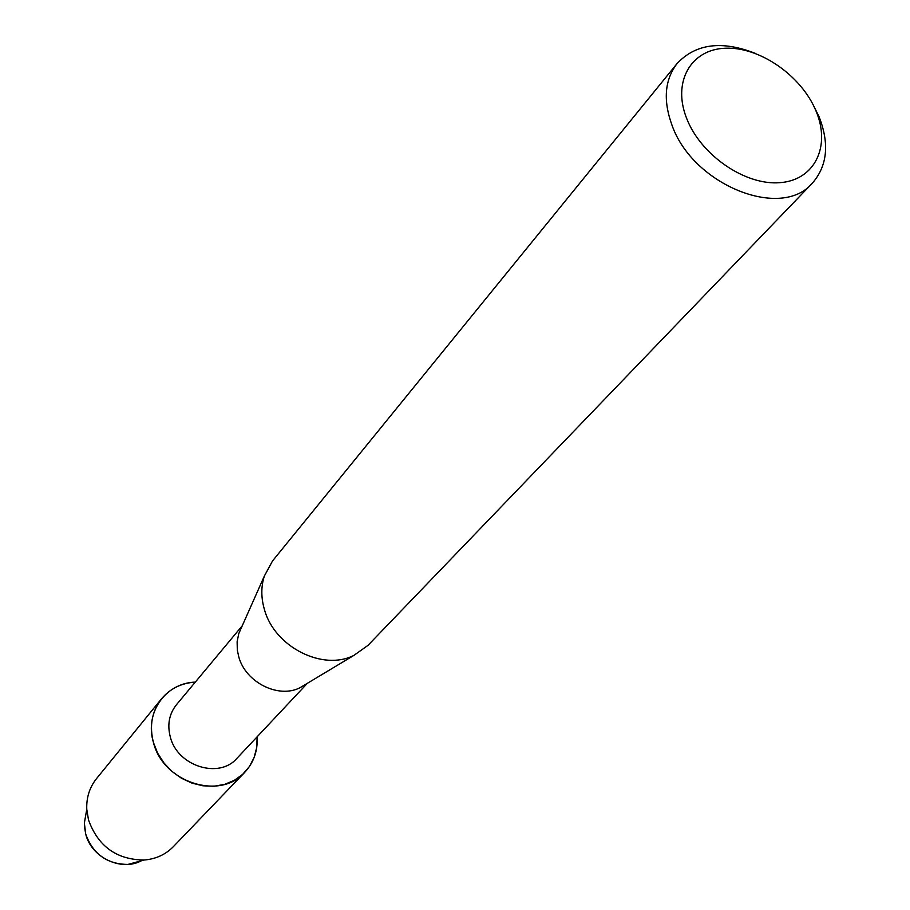 <?xml version="1.0" encoding="UTF-8"?>
<svg xmlns="http://www.w3.org/2000/svg" width="910" height="910" viewBox="0 0 910 910"><rect width="100%" height="100%" fill="white"/><g stroke="black" fill="none" stroke-linecap="round" stroke-linejoin="round"><path stroke-width="1.36" d="M142.506 860.121C122.52 872.235 91.455 858.062 85.699 834.038L84.368 823.015L86.769 809.252C86.325 797.558 89.578 787.343 96.517 778.619L161.559 698.743C170.147 688.597 181.397 683.057 195.297 682.113C165.518 682.909 144.269 712.871 153.506 742.696C149.172 725.952 151.856 711.29 161.559 698.743M307.375 683.296L236.907 758.348C219.139 779.279 177.495 766.197 170.341 737.111C167.121 724.769 169.135 713.997 176.392 704.806L242.287 625.716M257.132 736.816L256.734 747.44L254.118 757.518L249.363 766.618L242.651 774.353L234.268 780.37L224.565 784.397L213.964 786.24L202.907 785.796L191.908 783.101L181.443 778.232L171.979 771.418L163.948 762.967L157.692 753.253L153.506 742.696C163.22 782.589 220.152 800.686 244.733 772.328C253.754 762.569 257.883 750.727 257.132 736.816M305.84 684.218L299.902 687.778C278.403 698.812 245.643 682.386 238.784 656.94L237.317 650.138L237.123 641.698L238.75 633.678L241.56 627.343M812.789 104.115L819.091 116.764C829.613 143.826 827.361 165.961 812.334 183.183L367.981 645.372L353.922 655.371C322.891 671.307 274.74 647.033 264.537 609.893C261.011 598.063 260.942 586.802 264.321 576.11L272.545 560.935L677.086 63.541C695.786 43.634 721.926 40.267 755.516 53.451M812.334 183.183C781.189 220.391 692.954 184.912 672.069 125.398C662.958 100.453 664.63 79.83 677.086 63.541M816.054 111.1C831.023 146.419 814.7 180.305 779.824 182.671C745.176 185.594 700.825 155.155 686.697 118.528C672.058 81.923 690.849 49.322 725.372 48.23C759.691 46.615 801.573 75.757 816.054 111.1M141.107 860.86L127.912 864.42C107.005 864.204 92.934 854.069 85.699 834.038L84.391 825.927M244.733 772.328L173.389 846.63C165.575 854.581 155.838 859.051 144.167 860.03C116.639 859.711 98.075 846.345 88.497 819.933L86.769 809.252M299.902 687.778L353.922 655.371M238.75 633.678L264.321 576.11M127.912 864.42L144.167 860.03"/></g></svg>

